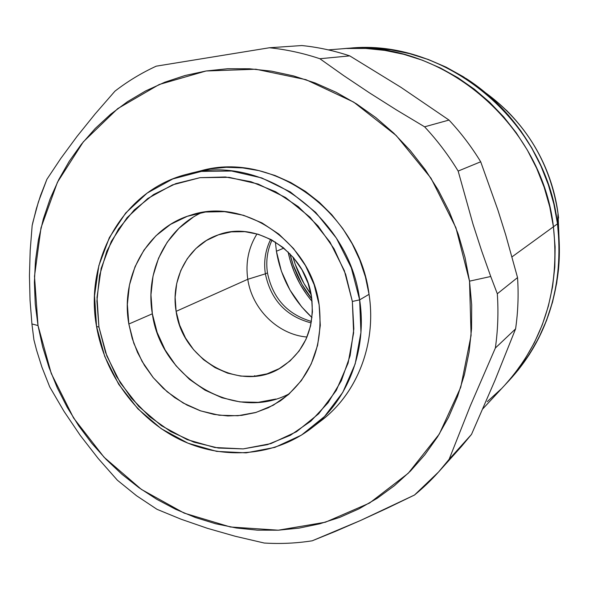 <?xml version="1.0" encoding="UTF-8"?>
<svg xmlns="http://www.w3.org/2000/svg" width="589" height="589" viewBox="0 0 589 589"><rect width="100%" height="100%" fill="white"/><g stroke="black" fill="none" stroke-linecap="round" stroke-linejoin="round"><path stroke-width="0.88" d="M485.284 92.613C535.791 129.293 553.572 179.218 558.019 213.417C550.251 162.939 526.006 122.674 485.284 92.613M465.98 78.425C515.066 109.812 550.06 165.104 557.606 223.746L558.019 213.417L557.606 223.746L559.27 243.618L558.968 263.438L556.715 282.992L552.563 302.076L546.555 320.482L538.773 338.027L529.327 354.534L518.327 369.848L509.662 379.905M311.817 298.91C301.207 285.459 293.911 270.395 289.913 253.734L293.248 265.19L301.943 284.318L311.817 298.917M292.969 257.069C296.753 270.623 302.79 283.088 311.095 294.448L303.887 283.346L295.222 264.284L292.969 257.069M348.872 48.246L372.344 47.886L391.192 49.8L409.907 53.673L428.299 59.482L446.16 67.183L463.3 76.725L479.527 88.004L494.657 100.91L508.521 115.326L520.963 131.089L531.845 148.03L541.041 165.965L548.447 184.703L553.991 204.037L557.606 223.746C559.624 238.994 559.918 254.176 558.505 269.276C553.859 312.516 537.602 349.365 509.735 379.824M559.322 245.333L558.019 213.417L559.322 245.333M505.126 384.794L509.603 379.971C548.072 336.989 564.041 284.936 557.503 223.82L553.424 226.78L549.751 206.798L544.133 187.192L536.616 168.196L527.295 150.004L516.266 132.82L503.654 116.836L489.599 102.221L474.263 89.13L457.822 77.689L440.454 68.015L422.365 60.203L403.737 54.306L384.786 50.382L365.703 48.438L346.693 48.482L365.703 48.438L384.786 50.382L403.737 54.306L422.365 60.203L440.454 68.015L457.822 77.689L474.263 89.13L489.599 102.221L503.654 116.836L516.266 132.82L527.295 150.004L536.616 168.196L544.133 187.192L549.751 206.798L553.424 226.78C541.659 121.805 439.313 38.233 342.032 48.791C439.313 38.233 541.659 121.805 553.424 226.78L557.503 223.82C545.922 120.252 444.931 37.836 348.791 48.254L342.202 48.784M553.424 226.78L555.118 246.931L554.823 267.023L552.556 286.836L548.352 306.177L542.27 324.819L534.4 342.592L524.843 359.312L513.711 374.818L504.861 385.073L513.711 374.818L524.843 359.312L534.4 342.592L542.27 324.819L548.352 306.177L552.556 286.836L554.823 267.023L555.118 246.931L553.424 226.78C560.073 288.72 543.927 341.443 504.994 384.934C543.927 341.443 560.073 288.72 553.424 226.78L512.032 256.856L553.424 226.78M501.136 388.968L487.272 401.632L501.136 388.968M509.47 380.104L518.217 369.973L529.216 354.652L538.67 338.138L546.445 320.585L552.46 302.179L556.62 283.088L558.865 263.526L559.167 243.699L557.503 223.82L553.881 204.103L548.344 184.762L540.93 166.017L531.734 148.075L520.853 131.126L508.403 115.363L494.532 100.947L479.394 88.026L463.16 76.747L446.02 67.205L428.151 59.496L409.76 53.687L391.037 49.815L372.182 47.9L353.393 47.945M267.921 252.401L267.273 256.244L267.921 252.401M275.38 242.027L276.41 251.238L281.395 271.212L289.935 289.979L301.708 306.884L312.008 317.581C292.63 299.529 280.769 277.412 276.41 251.238L283.832 248.116L276.41 251.238L275.38 242.02M288.109 251.937C291.975 270.447 299.978 286.946 312.111 301.443L306.869 294.743L299.845 283.692L294.169 271.882L289.921 259.491L288.109 251.937M194.62 172.518L210.192 168.866L226.272 167.305L242.616 167.887L258.961 170.633L275.056 175.507L290.627 182.465L305.426 191.396L319.201 202.182L331.725 214.639L342.783 228.584L352.185 243.78L359.776 259.985L365.43 276.926L369.053 294.316L359.651 299.867C367.403 350.006 347.812 400.557 311.596 428.078C274.422 456.652 222.856 460.392 179.888 439.571C136.935 418.565 104.783 374.7 96.552 326.49L98.937 327.05L97.001 297.401L101.168 268.378L111.321 241.357L127.077 217.658L147.773 198.486L172.481 184.887L200.046 177.664L229.092 177.333L258.129 184.033L285.599 197.536L309.983 217.194L329.936 241.998L344.322 270.609L352.355 301.458L359.651 299.867L351.316 267.818L336.371 238.096L315.63 212.334L290.281 191.926L261.737 177.937L231.565 171.016L201.401 171.406L172.791 178.938L147.147 193.089L125.685 213.012L109.355 237.625L98.842 265.654L94.534 295.752L96.552 326.49C84.028 259.057 124.051 189.003 188.377 173.902C261.074 153.007 349.299 215.935 359.651 299.867L369.053 294.316C358.959 211.959 272.309 150.269 200.731 170.817L188.377 173.902M31.924 323.95L38.013 325.555L34.501 276.293L41.002 227.803L57.435 182.259L83.314 141.846L117.719 108.626L159.244 84.492L206.032 70.997L255.81 69.222L305.963 79.677L353.694 102.111L396.235 135.551L431.008 178.224L455.923 227.722L469.521 281.152L490.74 276.491L481.603 250.723L473.033 224.254L458.154 171.068C448.42 155.106 437.237 140.359 424.61 126.819L396.633 110.04L369.406 92.819L343.748 75.65L319.871 58.731C303.217 53.165 286.401 49.505 269.409 47.761L156.24 66.167C141.485 72.97 127.732 81.297 114.973 91.14L95.204 113.846L76.982 136.471L60.866 158.36L46.892 179.314L38.373 202.027L32.903 222.171L32.152 225.58L30.179 250.7L29.45 275.792L30.046 300.316L31.924 323.95L33.919 339.853L36.577 350.161L41.907 367.109L49.748 386.958L41.907 367.109L36.577 350.161L33.919 339.853L31.924 323.95L38.013 325.555L35.252 304.042L34.39 282.448L35.45 260.949L38.432 239.73L43.336 218.968L50.131 198.854L58.782 179.564L69.244 161.283L81.437 144.18L95.285 128.439L110.673 114.222L127.496 101.676L145.601 90.956L164.846 82.195L185.049 75.51L206.032 70.997L227.59 68.736L249.508 68.78L271.573 71.173L293.536 75.915L315.181 82.99L336.26 92.34L356.536 103.892L375.782 117.55L393.776 133.166L410.305 150.585L425.184 169.617L438.231 190.063L449.297 211.687L458.264 234.245L465.03 257.489L469.521 281.152L471.701 304.969L471.553 328.677L469.109 352.008L464.404 374.722L457.513 396.559L448.546 417.314L437.612 436.773L424.853 454.745L410.437 471.075L394.52 485.608L377.291 498.235L358.944 508.859L339.669 517.407L319.665 523.827L299.146 528.09L278.295 530.196L257.312 530.152L236.388 527.994L215.714 523.768L195.46 517.532L175.794 509.375L156.895 499.376L138.894 487.648L121.952 474.292L106.189 459.449L91.737 443.237L78.698 425.795L67.19 407.279L57.288 387.834L49.086 367.617L42.636 346.803L38.013 325.555L51.25 373.463L73.573 417.984L104.039 457.211L141.404 489.422L184.143 513.1L230.446 526.993L278.295 530.196L325.445 522.207L369.553 503.043L408.251 473.261L439.291 434.078L460.731 387.319L471.09 335.391L469.521 281.152L490.74 276.491L481.603 250.723L473.033 224.254L458.154 171.068L480.698 161.784L497.933 210.14L505.745 235.011L517.547 277.588L497.315 293.771C498.552 312.118 497.896 330.208 495.356 348.025L515.589 328.876C518.033 312.015 518.688 294.92 517.547 277.588C518.688 294.92 518.033 312.015 515.589 328.876L494.966 380.391L471.509 434.387L449.142 459.28L438.562 471.995L414.494 495.025C427.261 484.563 438.812 472.643 449.142 459.28L470.265 405.961L495.356 348.025C497.896 330.208 498.552 312.118 497.315 293.771L490.74 276.491L497.315 293.771L517.547 277.588L505.745 235.011L497.933 210.14L480.698 161.784C471.509 146.735 460.944 132.827 449.002 120.068C460.944 132.827 471.509 146.735 480.698 161.784L458.154 171.068C448.42 155.106 437.237 140.359 424.61 126.819L396.633 110.04L369.406 92.819L343.748 75.65L319.871 58.731L349.756 55.881L400.903 87.297L449.002 120.068L424.61 126.819L449.002 120.068L400.903 87.297L349.756 55.881C333.956 50.632 317.979 47.186 301.818 45.544C317.979 47.186 333.956 50.632 349.756 55.881L319.871 58.731C303.217 53.165 286.401 49.505 269.409 47.761L156.24 66.167C141.485 72.97 127.732 81.297 114.973 91.14L95.204 113.846L76.982 136.471L60.866 158.36L46.892 179.314L40.575 195.438L36.363 208.675L32.152 225.58L30.179 250.7L29.45 275.792L30.046 300.316L31.924 323.95M275.917 399.033L258.173 402.339L239.988 401.904L222.053 397.781L205.024 390.161L189.496 379.36L176.045 365.791L165.126 349.947L157.13 332.402L152.345 313.79L128.836 324.031C120.303 276.882 146.867 228.23 190.372 215.294C243.809 196.454 311.294 242.226 319.128 304.815C323.663 346.244 310.734 378.263 280.335 400.873L268.289 407.765L255.332 412.624L241.748 415.363L227.825 415.944L213.873 414.384L200.164 410.724L186.985 405.063L174.594 397.531L163.234 388.284L153.14 377.527L144.496 365.467L137.473 352.355L132.223 338.447L128.836 324.031L152.345 313.79C160.915 378.109 235.144 422.784 289.508 393.651M311.603 297.401C314.872 327.889 304.947 351.118 281.837 367.094C242.373 393.673 182.509 361.197 176.118 311.345L247.785 279.289C252.07 309.196 278.015 334.692 306.994 337.041C278.015 334.692 252.07 309.196 247.785 279.289L265.367 273.841C270.888 300.007 286.166 316.367 311.198 322.919C286.166 316.367 270.888 300.007 265.367 273.841L267.465 272.891C272.714 298.225 287.38 314.408 311.463 321.432C287.38 314.408 272.714 298.225 267.465 272.891L265.367 273.841C263.57 261.582 265.337 250.082 270.682 239.348C265.337 250.082 263.57 261.582 265.367 273.841L247.785 279.289C245.392 262.709 248.462 247.579 256.995 233.907C248.462 247.579 245.392 262.709 247.785 279.289L176.118 311.345C170.376 278.707 188.281 245.142 217.82 235.04C256.259 219.749 305.971 252.18 311.603 297.401L308.069 283.206L301.988 269.821L293.594 257.798L283.235 247.623L271.33 239.686L258.357 234.304L244.855 231.668L231.344 231.86L218.364 234.849L206.4 240.496L195.909 248.543L187.273 258.681L180.794 270.498L176.7 283.545L175.132 297.335L176.118 311.345L179.63 325.069L185.52 338.005L193.582 349.675L203.522 359.658L214.97 367.58L227.531 373.131L240.732 376.091L254.08 376.342L267.082 373.831L279.238 368.633L290.06 360.932L299.124 350.992L306.052 339.183L310.558 325.967L312.435 311.853L311.603 297.401M272.015 240.062C267.273 250.369 265.757 261.317 267.465 272.891C265.757 261.317 267.273 250.369 272.015 240.062M157.013 509.323L136.552 495.747L117.402 480.234L136.552 495.747L157.013 509.323L181.103 519.226L207.387 528.304L235.21 536.255L264.225 543.029C280.305 544.022 296.289 543.286 312.185 540.812C296.289 543.286 280.305 544.022 264.225 543.029L235.21 536.255L207.387 528.304L181.103 519.226L157.013 509.323M438.562 471.995L461.437 446.491L471.509 434.387L449.142 459.28L470.265 405.961L495.356 348.025L515.589 328.876L494.966 380.391L471.509 434.387M301.818 45.544L269.409 47.761L301.818 45.544M256.215 376.121L254.338 375.789M201.718 212.57C165.472 229.136 145.063 272.287 152.345 313.79L150.961 294.78L153.03 276.05L158.515 258.284L167.247 242.16L178.931 228.282L193.163 217.208M98.937 327.05L96.905 301.097L99.556 275.497L106.83 251.172L118.536 229.011L134.299 209.875L153.619 194.525L175.802 183.621L200.046 177.664L225.432 176.987L250.958 181.707L275.578 191.705L298.262 206.651L318.053 225.962L334.088 248.852L345.684 274.378L352.355 301.458L353.842 328.949L350.116 355.704L341.399 380.634L328.102 402.736L310.837 421.179L290.355 435.3L267.494 444.629L243.176 448.899L218.335 448.038L193.884 442.162L170.707 431.56L149.613 416.666L131.325 398.054L116.46 376.386L105.534 352.443L98.937 327.05L96.552 326.49L104.746 356.463L118.72 384.315L137.841 408.781L161.253 428.718L187.935 443.171L216.664 451.38L246.114 452.86L274.864 447.39L301.472 435.109L324.546 416.482L342.805 392.34L355.196 363.855L360.947 332.468L359.651 299.867L352.355 301.458L353.621 332.844L348.121 363.06L336.231 390.507L318.678 413.772L296.488 431.737L270.874 443.605L243.176 448.899L214.801 447.5L187.096 439.6L161.371 425.67L138.776 406.447L120.325 382.85L106.845 355.97L98.937 327.05M128.836 324.031L133.806 343.254L142.067 361.381L153.339 377.763L167.202 391.81L183.194 403.009L200.731 410.916L219.196 415.23L237.904 415.738L256.163 412.381L273.274 405.225L288.551 394.505L301.377 380.582L311.206 363.965L317.611 345.301L320.298 325.312L319.128 304.815L314.121 284.642L305.477 265.624L293.543 248.543L278.833 234.105L261.95 222.885L243.596 215.309L224.527 211.65L205.509 212.011L187.287 216.318L170.56 224.365L155.945 235.777L143.966 250.097L135.028 266.736L129.44 285.069L127.357 304.403L128.836 324.031M311.596 428.078L321.675 420.281C357.324 393.187 376.629 343.52 369.053 294.316C377.048 345.912 355.307 397.803 316.551 424.028M387.017 508.3L414.494 495.025L360.534 520.485L387.017 508.3M335.377 531.403L360.534 520.485L312.185 540.812L335.377 531.403M98.164 458.441L117.402 480.234L98.164 458.441L80.273 435.418L98.164 458.441M64.01 411.35L80.273 435.418L64.01 411.35L49.748 386.958L64.01 411.35M506.223 110.084C534.937 138.761 552.202 173.203 558.019 213.395L558.578 218.055M280.335 400.873L280.717 400.616M342.032 48.791L328.353 49.888M504.994 384.934L482.825 408.832"/></g></svg>
